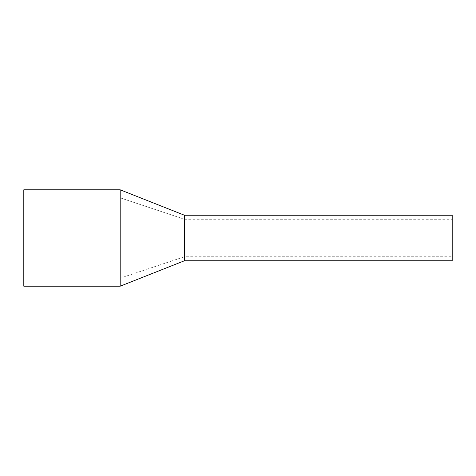 <?xml version="1.0" encoding="UTF-8"?>
<svg xmlns="http://www.w3.org/2000/svg" width="476" height="476" viewBox="0 0 476 476"><rect width="100%" height="100%" fill="white"/><g stroke="black" fill="none" stroke-linecap="round" stroke-linejoin="round"><path stroke-width="0.36" stroke-dasharray="2.38 1.78" d="M184.45 238L184.45 260.759L184.45 238M452.2 260.759L452.2 215.241M452.2 238L452.2 219.257L452.2 238M120.19 189.805L23.8 189.805L23.8 286.195L120.19 286.195L120.19 189.805L184.45 215.241L184.45 260.759L120.19 286.195M23.8 278.162L23.8 197.837L23.8 278.162L120.19 278.162L23.8 278.162M120.19 197.837L120.19 278.162L120.19 197.837L23.8 197.837L120.19 197.837L184.45 219.257L184.45 256.743L184.45 219.257L120.19 197.837M184.45 256.743L120.19 278.162L184.45 256.743L452.2 256.743M184.45 219.257L452.2 219.257"/><path stroke-width="0.71" d="M184.45 260.759L184.45 215.241L452.2 215.241L452.2 260.759L184.45 260.759L120.19 286.195L23.8 286.195L23.8 189.805L120.19 189.805L120.19 286.195M184.45 215.241L120.19 189.805"/></g></svg>
